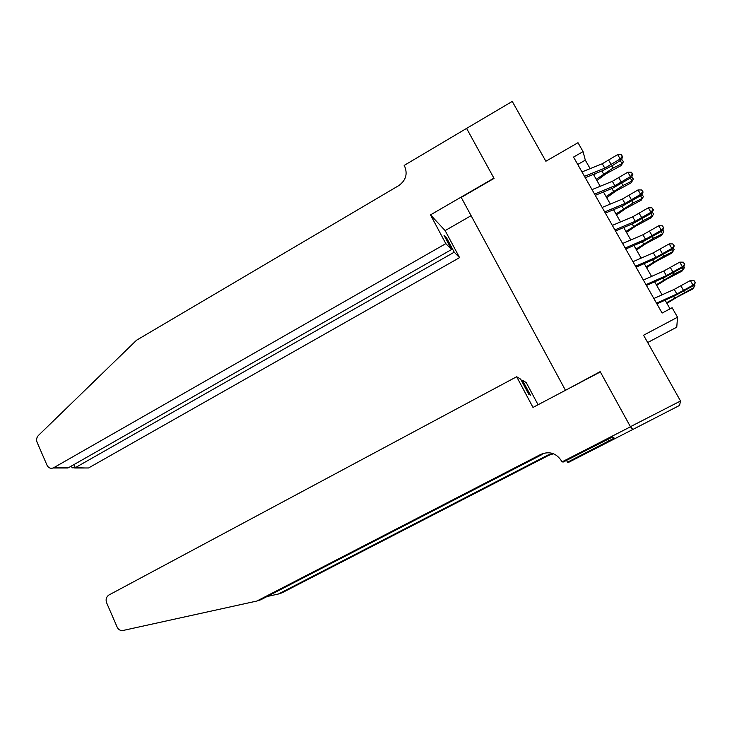 <?xml version="1.0" encoding="UTF-8"?>
<svg xmlns="http://www.w3.org/2000/svg" width="732" height="732" viewBox="0 0 732 732"><rect width="100%" height="100%" fill="white"/><g stroke="black" fill="none" stroke-linecap="round" stroke-linejoin="round"><path stroke-width="1.1" d="M647.683 342.53L676.761 327.177L677.53 317.221L672.113 307.733L662.112 313.058L573.54 157.069L583.065 151.606L577.996 142.722L545.862 161.25L512.254 101.419L466.595 128.393L493.917 178.132L430.498 214.879L445.815 243.637L53.756 467.684L68.524 467.684L451.589 249.511L445.815 243.637M630.472 426.793L600.341 371.92L532.997 407.422L516.664 376.742L108.885 595.024C106.268 596.909 105.518 599.499 106.616 602.793L117.166 627.15C118.474 629.74 120.441 630.847 123.049 630.472L256.886 601.036L540.884 454.352C549.43 450.958 556.274 453.117 561.435 460.84L561.993 461.892L630.472 426.793L632.805 429.483L679.552 405.437L680.522 401.008L630.417 426.692L600.176 371.636L565.598 390.238M632.759 429.391L630.417 426.692M565.314 390.019L461.233 197.42L494.054 178.398L466.641 128.475M677.53 317.221L643.574 335.219L680.522 401.008M590.148 168.644L585.307 160.143L583.065 151.606M670.036 308.84L665.095 300.175M662.057 294.84L654.637 281.811M651.562 276.422L644.252 263.584M641.141 258.131L633.939 245.485M630.792 239.968L623.701 227.524M620.526 221.942L613.535 209.681M610.323 204.054L603.442 191.976M600.203 186.285L593.423 174.39M577.749 164.471L585.307 160.143M581.977 171.929L602.28 163.758L617.671 154.598L620.205 158.981L622.2 156.374L622.694 156.685L621.184 154.617L622.2 156.374M584.484 176.339L604.788 168.14L620.205 158.981L621.45 159.759L612.574 165.459L602.857 170.574L585.252 177.693M621.45 159.759L622.694 156.685M621.184 154.617L617.671 154.598M596.9 180.493L605.95 173.823L621.175 165.56L622.017 163.648L613.041 168.104L596.223 179.303M621.404 159.786L622.401 160.024L623.399 161.754L621.175 165.56M623.399 161.754L622.017 163.648L620.224 160.546M596.004 173.347L593.771 175.003M62.796 467.684L67.847 467.986L53.107 467.995C50.426 468.782 48.404 467.858 47.022 465.223L37.094 442.311C36.161 439.731 36.6 437.452 38.412 435.458L136.536 340.224L398.72 185.635C405.812 180.493 407.788 174.07 404.677 166.365L404.174 165.423L466.595 128.393M471.106 215.684L445.138 230.589L430.498 214.879M445.138 230.589L459.577 257.637L454.224 252.201L446.73 238.129L444.004 235.283L451.589 249.511M454.224 252.201L75.286 467.684L85.269 467.977M459.577 257.637L89.039 467.675M53.107 467.995L53.756 467.684M446.73 238.129L445.806 238.659M71.544 466.494L72.129 467.83L75.286 467.684L73.932 464.6M67.847 467.986L68.524 467.684M516.664 376.742L520.69 379.185L528.714 394.255L530.453 395.179L522.52 380.301L521.559 380.823M522.52 380.301L526.235 382.562L538.066 404.741M267.089 596.516L278.398 594.018L547.856 455.084L553.008 453.565M278.398 594.018L281.902 592.874L548.982 455.203L553.538 453.767M256.886 601.036L260.793 599.764L542.156 454.49L540.884 454.352M561.993 461.892L563.393 461.974L612.4 437.031L614.258 438.093L567.51 462.194L568.764 462.267L632.805 429.483M566.531 460.364L567.51 462.194M607.798 439.383L608.658 440.966M592.023 189.625L612.336 181.316L627.827 172.203L630.38 176.622L632.375 173.987L632.86 174.271L631.35 172.221L632.375 173.987M594.549 194.072L614.862 185.727L630.38 176.622L631.588 177.318L612.885 188.097L595.272 195.334M631.588 177.318L632.86 174.271M631.35 172.221L627.827 172.203M602.143 207.449L622.465 199.003L638.057 189.927L640.628 194.383L642.623 191.729L643.089 191.985L641.598 189.954L642.623 191.729M604.687 211.923L625.009 203.45L640.628 194.383L641.799 195.014L622.978 205.738L605.355 213.104M641.799 195.014L643.089 191.985M641.598 189.954L638.057 189.927M612.336 225.401L632.677 216.818L648.369 207.787L650.949 212.271L652.953 209.608L653.402 209.828L651.919 207.815L652.953 209.608M614.898 229.903L635.239 221.293L650.949 212.271L652.084 212.829L633.153 223.516L615.511 230.992M652.084 212.829L653.402 209.828M651.919 207.815L648.369 207.787M622.603 243.482L642.952 234.762L658.745 225.776L661.353 230.296L663.787 227.808L662.314 225.804L663.357 227.606M625.183 248.02L645.533 239.263L661.353 230.296L662.442 230.772L643.391 241.414L625.741 249.017M662.442 230.772L663.787 227.808M662.314 225.804L658.745 225.776M606.7 197.686L615.832 191.098L631.14 182.844L632.027 181.005L623.024 185.47L606.059 196.56M631.661 177.162L633.4 179.065L631.14 182.844M633.4 179.065L632.027 181.005L630.353 178.105M604.623 191.491L603.589 192.242M616.554 214.988L625.796 208.501L641.168 200.248L642.11 198.482L633.079 202.965L615.969 213.945M641.955 194.648L643.465 196.505L641.168 200.248M643.465 196.505L642.11 198.482L640.555 195.783M626.482 232.41L635.824 226.014L651.279 217.77L652.267 216.086L643.199 220.588L625.942 231.458M652.34 212.253L653.612 214.073L651.279 217.77M653.612 214.073L652.267 216.086L650.83 213.598M636.483 249.96L645.926 243.665L661.453 235.42L662.487 233.81L653.392 238.33L635.989 249.09M662.799 229.994L663.823 231.76L661.453 235.42M663.823 231.76L662.487 233.81L661.179 231.532M632.942 261.69L653.301 252.833L669.204 243.893L671.83 248.45L674.245 245.906L672.781 243.921L673.833 245.742M635.541 266.265L655.899 257.371L671.83 248.45L672.882 248.853L653.713 259.448L636.053 267.171M672.882 248.853L674.245 245.906M672.781 243.921L669.204 243.893M646.557 267.637L656.101 261.434L671.702 253.199L672.79 251.671L663.668 256.209L646.109 266.841M673.239 248.075L674.108 249.585L672.79 251.671L671.601 249.603M643.364 280.045L663.732 271.041L679.735 262.148L682.38 266.732L684.786 264.142L683.322 262.175L684.383 264.005M645.981 284.647L666.349 275.607L682.38 266.732L683.386 267.061L664.098 277.611L646.438 285.453M683.386 267.061L684.786 264.142M683.322 262.175L679.735 262.148M656.696 285.434L666.34 279.331L682.023 271.105L683.166 269.651L674.007 274.207L656.293 284.73M683.761 266.292L684.475 267.528L683.166 269.651L682.105 267.802M653.859 298.519L674.236 289.378L690.34 280.539L693.012 285.151L695.4 282.506L693.945 280.557L695.016 282.406M656.494 303.167L676.871 293.98L693.012 285.151L693.982 285.398L674.565 295.902L656.888 303.872M693.982 285.398L695.4 282.506M693.945 280.557L690.34 280.539M666.916 303.359L676.661 297.357L692.417 289.14L693.616 287.758L666.559 302.737M694.357 284.638L694.906 285.599L693.616 287.758L692.682 286.139M602.28 163.758L604.788 168.14M608.777 160.335L611.293 164.709M613.041 168.104L611.806 165.944M603.561 173.877L601.896 170.959M547.856 455.084L548.982 455.203M612.336 181.316L614.862 185.727M618.869 177.885L621.395 182.295M622.465 199.003L625.009 203.45M629.026 195.572L631.579 200.01M632.677 216.818L635.239 221.293M639.256 213.387L641.827 217.852M642.952 234.762L645.533 239.263M649.568 231.321L652.157 235.823M623.024 185.47L621.871 183.458M613.471 191.217L611.915 188.49M633.079 202.965L632 201.099M623.463 208.675L622.017 206.14M643.199 220.588L642.211 218.859M633.519 226.261L632.183 223.928M653.392 238.33L652.487 236.756M643.648 243.966L642.422 241.835M653.301 252.833L655.899 257.371M659.953 249.392L662.561 253.931M663.668 256.209L662.844 254.773M653.85 261.8L652.743 259.869M663.732 271.041L666.349 275.607M670.411 267.592L673.037 272.167M674.007 274.207L673.275 272.926M664.125 279.77L663.137 278.041M674.236 289.378L676.871 293.98M680.943 285.928L683.587 290.531M684.429 292.343L683.779 291.217M674.474 297.86L673.605 296.341M88.416 467.977L74.673 467.986M71.361 466.064L72.129 467.83"/></g></svg>
